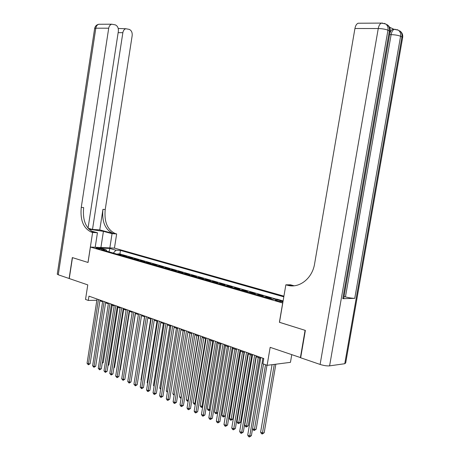 <?xml version="1.0" encoding="UTF-8"?>
<svg xmlns="http://www.w3.org/2000/svg" width="460" height="460" viewBox="0 0 460 460"><rect width="100%" height="100%" fill="white"/><g stroke="black" fill="none" stroke-linecap="round" stroke-linejoin="round"><path stroke-width="0.69" d="M96.56 248.44C99.193 249.021 100.832 249.176 101.465 248.894L100.815 248.618C98.187 248.032 96.554 247.882 95.921 248.158L96.56 248.44M283.929 296.142L114.5 248.118L90.419 247.066L282.762 303.031M291.749 354.735L290.45 362.348L267.116 365.32L262.878 363.779L263.77 358.524L88.958 296.148L88.297 300.438L96.859 300.253M88.038 228.183L118.358 31.263C118.611 28.071 117.593 25.938 115.31 24.869L111.699 24.207C110.107 24.736 109.112 26.07 108.709 28.209L95.812 28.192L58.265 274.787L69.115 278.495L72.318 257.577L88.044 262.476L72.473 257.623L69.27 278.553L87.774 284.889L85.525 299.431L88.297 300.438M300.685 357.656L270.158 347.34L267.116 365.32M279.496 322.287L305.084 330.32L300.391 357.69M269.353 298.362L271.222 298.316L266.374 296.913L266.282 297.471M261.291 296.022L263.172 295.987L258.405 294.607L258.313 295.159M253.374 293.721L255.254 293.693L250.573 292.336L250.481 292.882M245.588 291.462L247.474 291.439L242.868 290.105L242.776 290.645M237.929 289.242L239.827 289.225L235.296 287.908L235.204 288.449M230.402 287.057L232.3 287.046L227.849 285.752L227.757 286.287M222.996 284.907L224.905 284.901L220.524 283.63L220.432 284.165M215.717 282.791L217.626 282.791L213.314 281.543L213.227 282.072M208.552 280.715L210.467 280.721L206.224 279.49L206.137 280.013M201.503 278.668L203.423 278.68L199.249 277.472L199.163 277.989M194.568 276.655L196.489 276.673L192.383 275.483L192.297 275.994M187.743 274.672L189.669 274.695L185.627 273.527L185.541 274.033M181.027 272.722L182.953 272.751L178.974 271.601L178.894 272.101M174.415 270.802L176.341 270.836L172.425 269.704L172.345 270.204M167.906 268.916L169.838 268.95L165.98 267.835L165.899 268.335M161.494 267.053L163.427 267.093L159.631 265.995L159.551 266.489M155.187 265.224L157.119 265.27L153.375 264.184L153.301 264.678M148.971 263.419L150.903 263.471L147.217 262.401L147.142 262.89M142.847 261.642L144.785 261.694L141.151 260.642L141.076 261.13M136.815 259.888L138.753 259.946L135.177 258.911L135.102 259.394M130.876 258.169L132.813 258.227L129.289 257.209L129.214 257.686M125.022 256.467L126.96 256.53L123.487 255.53L123.412 256.002M283.044 301.369L280.427 300.581C277.294 299.839 275.546 299.69 275.172 300.138L278.352 301.242L282.94 301.961M106.915 251.212L106.087 249.814L101.447 249.625L272.257 299.207L276.736 299.092L283.113 300.932M106.087 249.814L99.895 248.026L109.785 248.452L115.983 250.223L120.462 250.407L283.808 296.832M276.184 299.103L119.905 253.949L117.771 253.874L117.697 254.34M119.255 254.794L121.187 254.863L117.771 253.874M121.549 255.461L123.487 255.53M127.351 257.146L129.289 257.209M133.245 258.853L135.177 258.911M139.219 260.59L141.151 260.642M145.285 262.349L147.217 262.401M151.443 264.138L153.375 264.184M157.699 265.955L159.631 265.995M164.047 267.795L165.98 267.835M170.499 269.669L172.425 269.704M177.048 271.567L178.974 271.601M183.701 273.499L185.627 273.527M190.463 275.459L192.383 275.483M197.328 277.455L199.249 277.472M204.309 279.484L206.224 279.49M211.404 281.543L213.314 281.543M218.615 283.636L220.524 283.63M225.946 285.763L227.849 285.752M233.398 287.925L235.296 287.908M240.977 290.122L242.868 290.105M248.682 292.364L250.573 292.336M256.525 294.636L258.405 294.607M264.5 296.953L266.374 296.913M279.404 322.293L282.67 303.031M88.038 262.487L90.419 247.066M99.918 300.805L102.597 301.766M105.593 302.835L108.336 303.818M111.354 304.899L114.166 305.906M117.208 306.992L120.083 308.022M123.142 309.114L126.086 310.166M129.174 311.27L132.187 312.351M135.292 313.461L138.379 314.565M141.513 315.686L144.676 316.819M147.827 317.946L151.064 319.108M154.238 320.24L157.556 321.431M160.758 322.575L164.157 323.788M167.377 324.944L170.855 326.186M174.104 327.347L177.669 328.624M180.941 329.797L184.598 331.102M187.893 332.281L191.636 333.621M194.959 334.811L198.795 336.185M202.141 337.381L206.074 338.784M209.444 339.992L213.474 341.435M216.873 342.654L221.001 344.132M224.428 345.356L228.66 346.869M232.116 348.105L236.452 349.657M239.936 350.905L244.386 352.492M247.894 353.751L252.454 355.384M255.996 356.649L260.67 358.323M119.905 253.949L120.462 250.407M115.983 250.223L113.304 253.063M109.785 248.452L109.037 251.827M262.89 358.208L249.757 436.051L247.721 435.143L260.814 357.466M263.494 364.004L251.396 435.678L249.757 436.051L249.418 437L248.601 436.638L247.721 435.143M251.396 435.678L249.418 437M272.05 364.688L260.607 432.199L262.631 433.084L264.207 432.722L275.839 364.205M264.207 432.722L262.275 434.016L274.286 364.406M262.275 434.016L261.47 433.665L260.607 432.199M389.729 33.971C390.35 31.47 391.328 29.923 392.667 29.337L393.967 29.337M393.984 29.337L389.488 27.146M344.764 363.716L401.942 36.932L402.58 37.938L345.696 362.928L344.764 363.716L329.596 365.867C326.968 366.068 323.805 365.596 320.108 364.441L300.667 357.782L305.359 330.406L279.49 322.322L285.85 284.815L287.345 285.217C299.034 288.771 312.328 278.645 314.617 263.735L354.93 28.503C355.488 25.679 356.534 23.92 358.07 23.23L359.501 23.224M285.85 284.815L290.473 284.797L294.118 285.781M342.798 298.684L389.378 30.895L390.074 31.987L343.747 298.212L342.798 298.684L354.752 298.35C352.256 298.316 349.157 297.839 345.454 296.913L344.04 296.533M287.345 285.217L293.491 285.832M365.844 171.246L364.987 176.168M366.781 165.836L366.068 169.953M367.275 163.007L367.103 164.001M368.172 157.866L367.994 158.861M369.075 152.651L368.5 155.974M109.837 247.911L112.056 233.651L103.419 231.351L88.947 229.206M112.056 233.651L116.656 233.933L115.253 233.548C107.387 229.827 104.04 221.835 105.213 209.559L132.175 35.633C132.428 32.499 131.457 30.412 129.248 29.377L125.816 28.733C124.252 29.239 123.263 30.555 122.86 32.689L118.145 32.654M99.757 229.914L112.976 233.404C105.11 229.678 101.769 221.662 102.942 209.352L99.757 229.914L92.5 229.442L88.113 228.269M93.558 232.208L93.616 232.208C85.767 228.407 82.449 220.202 83.651 207.598L81.259 207.385L108.709 28.209M87.986 262.47L92.615 232.455L91.212 232.058C83.369 228.246 80.051 220.024 81.259 207.385M92.615 232.455L97.439 232.748L91.224 231.075M92.5 229.442L122.86 32.689M58.265 274.787L57.276 274.056M95.197 247.273L97.439 232.748M114.442 248.112L116.656 233.933M118.231 28.48L125.816 28.733M254.639 355.264L241.672 432.434L239.671 431.543L252.597 354.534M256.139 355.798L243.311 432.072L241.672 432.434L241.339 433.377L240.54 433.021L239.671 431.543M243.311 432.072L241.339 433.377M246.531 352.372L233.72 428.887L231.759 428.007L244.524 351.653M248.038 352.906L235.37 428.53L233.72 428.887L233.41 429.824L232.622 429.473L231.759 428.007M235.37 428.53L233.41 429.824M238.562 349.525L225.912 425.391L223.98 424.528L236.595 348.824M240.074 350.066L227.562 425.051L225.912 425.391L225.613 426.328L224.842 425.983L223.98 424.528M227.562 425.051L225.613 426.328M230.736 346.736L218.236 421.964L216.338 421.113L228.798 346.041M232.254 347.277L219.891 421.63L218.236 421.964L217.954 422.895L217.195 422.556L216.338 421.113M219.891 421.63L217.954 422.895M263.517 364.009L252.597 428.697L254.587 429.565L256.168 429.214L266.978 365.269M256.168 429.214L254.248 430.497L265.541 364.745M254.248 430.497L253.448 430.146L252.597 428.697M256.243 356.741L244.726 425.247L246.681 426.104L248.262 425.764L259.687 357.972M248.262 425.764L246.353 427.029L258.238 357.449M246.353 427.029L245.571 426.684L244.726 425.247M248.365 353.918L236.986 421.86L238.907 422.7L240.499 422.372L251.781 355.143M240.499 422.372L238.596 423.625L250.326 354.62M238.596 423.625L237.826 423.286L236.986 421.86M240.626 351.147L229.373 418.531L231.265 419.359L232.858 419.037L244.007 352.36M232.858 419.037L230.966 420.279L242.546 351.837M230.966 420.279L230.213 419.945L229.373 418.531M223.042 343.988L210.691 418.588L208.828 417.755L221.139 343.309M224.566 344.534L212.353 418.266L210.691 418.588L210.421 419.52L209.674 419.186L208.828 417.755M212.353 418.266L210.421 419.52M233.007 348.427L221.892 415.253L223.755 416.07L225.354 415.759L236.371 349.629M225.354 415.759L223.468 416.984L234.899 349.1M223.468 416.984L222.726 416.662L221.892 415.253M215.475 341.291L203.28 415.271L201.445 414.454L213.607 340.624M217.011 341.837L204.941 414.966L203.28 415.271L203.015 416.202L202.285 415.874L201.445 414.454M204.941 414.966L203.015 416.202M225.521 345.747L214.538 412.034L216.367 412.838L227.384 346.414M217.73 412.752L216.091 413.753L215.361 413.431L214.538 412.034M216.091 413.753L216.367 412.838L217.758 412.58M208.041 338.635L195.989 412.01L194.183 411.205L206.206 337.979M209.576 339.187L197.65 411.711L195.989 412.01L195.742 412.936L195.017 412.614L194.183 411.205M197.65 411.711L195.742 412.936M218.161 343.114L207.299 408.871L209.099 409.659L219.989 343.764M210.134 409.877L208.84 410.567L208.121 410.251L207.299 408.871M208.84 410.567L209.099 409.659L210.203 409.457M200.732 336.03L188.818 408.808L187.042 408.014L198.921 335.386M202.273 336.576L190.486 408.52L188.818 408.808L188.583 409.728L187.87 409.411L187.042 408.014M190.486 408.52L188.583 409.728M210.916 340.521L200.186 405.754L201.952 406.525L212.715 341.165M202.664 407.042L201.704 407.433L200.997 407.123L200.186 405.754M201.704 407.433L201.952 406.525L202.774 406.387M193.545 333.466L181.763 405.657L180.021 404.875L191.762 332.827M195.086 334.017L183.436 405.375L181.763 405.657L181.545 406.571L180.843 406.26L180.021 404.875M183.436 405.375L181.545 406.571M203.791 337.973L193.183 402.69L194.919 403.449L205.562 338.606M195.327 404.248L193.988 404.053L193.183 402.69M194.683 404.357L194.919 403.449L195.471 403.357M186.472 330.941L174.829 402.552L173.115 401.787L184.724 330.315M188.019 331.493L176.502 402.281L174.829 402.552L174.616 403.472L173.932 403.161L173.115 401.787M176.502 402.281L174.616 403.472M196.782 335.461L186.288 399.671L188.002 400.424L198.524 336.087M188.146 401.264L187.093 401.022L186.288 399.671M187.778 401.321L188.295 400.378M179.521 328.457L168.009 399.504L166.319 398.751L177.796 327.848M181.067 329.015L169.683 399.24L168.009 399.504L167.808 400.413L167.13 400.114L166.319 398.751M169.683 399.24L167.808 400.413M189.888 332.994L179.509 396.704L181.194 397.446L191.601 333.609M181.09 398.325L180.308 398.044L179.509 396.704M180.981 398.343L181.234 397.434M172.678 326.019L161.293 396.503L159.631 395.761L170.982 325.416M174.231 326.571L162.972 396.25L161.293 396.503L161.103 397.411L160.442 397.112L159.631 395.761M162.972 396.25L161.103 397.411M183.097 330.567L172.839 393.783L174.311 394.427M174.162 395.347L172.839 393.783M165.945 323.616L154.686 393.547L153.053 392.817L164.277 323.023M167.503 324.173L156.365 393.306L154.686 393.547L154.508 394.456L153.853 394.162L153.053 392.817M156.365 393.306L154.508 394.456M176.416 328.175L166.267 390.908L167.503 391.448M167.354 392.363L166.267 390.908M159.321 321.252L148.189 390.643L146.579 389.925L157.682 320.666M160.879 321.81L149.868 390.408L148.189 390.643L148.017 391.546L147.373 391.259L146.579 389.925M149.868 390.408L148.017 391.546M169.843 325.824L159.804 388.079L160.799 388.516M160.655 389.424L159.804 388.079M152.8 318.924L141.789 387.78L140.208 387.073L151.185 318.349M154.359 319.481L143.468 387.556L141.789 387.78L141.628 388.683L140.208 387.073M143.468 387.556L141.628 388.683M163.369 323.506L153.439 385.296L154.209 385.629M154.089 386.388L153.439 385.296M146.383 316.635L135.493 384.968L133.935 384.267L144.791 316.072M147.947 317.193L137.172 384.744L135.493 384.968L135.343 385.859L133.935 384.267M137.172 384.744L135.343 385.859M156.992 321.229L147.165 382.547L147.723 382.795M147.637 383.335L147.165 382.547M140.064 314.381L129.289 382.197L127.753 381.507L138.5 313.823M141.628 314.939L130.968 381.984L129.289 382.197L129.151 383.088L127.753 381.507M130.968 381.984L129.151 383.088M150.719 318.981L140.996 379.851L141.335 380M141.283 380.334L140.996 379.851M133.843 312.162L123.182 379.466L121.676 378.787L132.307 311.615M135.412 312.719L124.867 379.258L123.182 379.466L123.056 380.351L121.676 378.787M124.867 379.258L123.056 380.351M144.538 316.767L135.05 377.246M127.719 309.977L117.173 376.774L115.684 376.113L126.201 309.436M129.289 310.534L118.852 376.579L117.173 376.774L117.047 377.66L115.684 376.113M118.852 376.579L117.047 377.66M121.687 307.826L111.251 374.129L109.785 373.474L120.198 307.291M123.257 308.384L112.93 373.94L111.251 374.129L111.136 375.009L109.785 373.474M112.93 373.94L111.136 375.009M125.942 372.462L135.458 313.519M115.748 305.704L105.42 371.519L103.977 370.875L114.275 305.181M117.317 306.268L107.099 371.341L105.42 371.519L105.311 372.399L103.977 370.875M107.099 371.341L105.311 372.399M119.905 369.938L120.284 369.892L129.524 311.397M120.284 369.892L119.847 370.277M109.9 303.617L99.676 368.954L98.25 368.316L108.451 303.1M111.469 304.181L101.355 368.776L99.676 368.954L99.578 369.828L98.25 368.316M101.355 368.776L99.578 369.828M113.953 367.442L114.534 367.385L123.682 309.31M114.534 367.385L113.873 367.971M104.132 301.559L94.012 366.424L92.615 365.798L102.706 301.053M105.708 302.122L95.691 366.252L94.012 366.424L93.926 367.293L92.615 365.798M95.691 366.252L93.926 367.293M108.094 364.987L108.865 364.912L117.927 307.251M108.865 364.912L107.985 365.694M98.457 299.535L88.441 363.929L87.055 363.314L97.048 299.034M100.027 300.098L90.114 363.768L88.441 363.929L88.354 364.797L87.055 363.314M90.114 363.768L88.354 364.797M102.327 362.566L103.281 362.474L112.251 305.221M103.281 362.474L102.189 363.429M282.181 301.933L282.319 301.127M280.243 301.674L280.427 300.581M402.678 37.45C403.023 34.546 402.005 32.338 399.636 30.82C401.551 32.154 402.322 34.195 401.942 36.932L400.574 36.277L354.752 298.35M390.178 31.464C390.528 28.474 389.488 26.203 387.055 24.65C388.993 26.007 389.764 28.089 389.378 30.895L387.947 30.205L329.596 365.867M320.108 364.441L378.252 28.531L354.93 28.503M345.454 296.913L391.121 34.644L389.614 34.632M378.252 28.531C382.231 28.635 385.463 29.198 387.947 30.205C388.332 27.393 387.556 25.306 385.618 23.943L381.386 23.138C379.868 23.845 378.822 25.645 378.252 28.531M382.674 23.086L358.07 23.23M384.238 23.356L386.153 24.207M391.121 34.644C395.048 34.764 398.199 35.311 400.574 36.277C400.953 33.528 400.188 31.487 398.268 30.147L394.191 29.337C392.713 30.015 391.69 31.786 391.121 34.644M395.381 29.302L392.667 29.337M396.882 29.561L398.745 30.383M113.43 233.542L115.707 233.68M94.076 232.346L91.672 232.196M102.942 209.352L105.213 209.559M94.639 28.549L95.812 28.192C96.209 26.088 97.198 24.777 98.785 24.259L100.303 24.253M100.912 247.526L103.419 231.351M93.616 232.208L91.212 232.058M112.976 233.404L115.253 233.548M111.699 24.207L98.785 24.259C96.56 24.754 95.185 26.128 94.662 28.382L57.253 274.229"/></g></svg>
